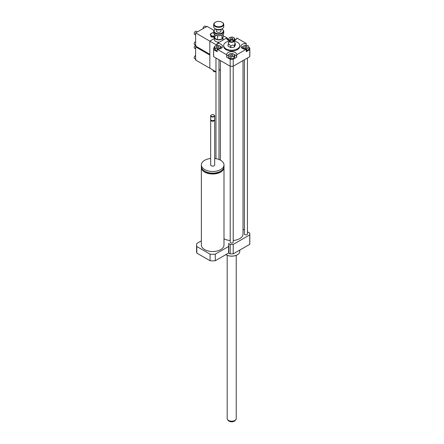 <?xml version="1.0" encoding="UTF-8"?>
<svg xmlns="http://www.w3.org/2000/svg" width="444" height="444" viewBox="0 0 444 444"><rect width="100%" height="100%" fill="white"/><g stroke="black" fill="none" stroke-linecap="round" stroke-linejoin="round"><path stroke-width="0.67" d="M201.393 167.022A11.316 6.532 0 0 0 201.365 167.471A11.316 6.532 0 0 0 212.682 174.004A11.316 6.532 0 0 0 223.998 167.471A11.316 6.532 0 0 0 223.97 167.022M204.423 171.034A10.312 5.95 0 0 0 220.94 171.034M210.672 158.497A11.316 6.532 0 0 0 204.678 160.306A11.316 6.532 0 0 0 201.365 164.929L201.365 166.567A11.316 6.532 0 0 0 212.682 173.105A11.316 6.532 0 0 0 223.998 166.567L223.998 164.929A11.316 6.532 0 0 0 214.691 158.497M201.365 164.929A11.316 6.532 0 0 0 212.682 171.462A11.316 6.532 0 0 0 223.998 164.929M210.739 119.758A2.009 1.16 0 0 0 210.672 120.069L210.672 164.929A2.009 1.16 0 0 0 212.682 166.089A2.009 1.16 0 0 0 214.691 164.929L214.691 120.069A2.009 1.16 0 0 0 214.619 119.758M210.672 120.069A2.009 1.16 0 0 0 212.682 121.229A2.009 1.16 0 0 0 214.691 120.069M211.405 120.352A1.632 0.944 0 0 0 211.527 120.429A1.632 0.944 0 0 0 213.836 120.429A1.632 0.944 0 0 0 213.958 120.352M211.355 114.985A2.009 1.16 0 0 0 211.261 115.04L211.261 115.04A2.009 1.16 0 0 0 210.672 115.862L210.672 119.453A2.009 1.16 0 0 0 211.261 120.274A2.009 1.16 0 0 0 214.102 120.274A2.009 1.16 0 0 0 214.691 119.453L214.691 115.862A2.009 1.16 0 0 0 214.102 115.04A2.009 1.16 0 0 0 214.008 114.985M210.672 115.862A2.009 1.16 0 0 0 212.682 117.022A2.009 1.16 0 0 0 214.691 115.862M211.438 114.935L211.438 114.935A1.759 1.016 0 0 0 211.438 116.372A1.759 1.016 0 0 0 213.925 116.372A1.759 1.016 0 0 0 213.925 114.935A1.759 1.016 0 0 0 211.438 114.935L211.438 114.935M223.998 167.471L223.998 244.994A11.316 6.532 180 0 1 212.682 251.526A11.316 6.532 180 0 1 201.365 244.994L201.365 167.471M201.365 240.853L196.803 243.49A16.095 9.291 0 0 0 196.587 244.994A16.095 9.291 0 0 0 196.803 246.503L196.803 253.074L210.068 260.733A16.095 9.291 0 0 0 215.296 260.733L228.56 253.074A16.095 9.291 0 0 0 228.771 251.565L228.771 244.994A16.095 9.291 0 0 0 228.56 243.49L230.186 244.428A18.104 10.451 0 0 0 233.222 244.428L249.744 234.887A18.104 10.451 0 0 0 249.811 234.01A18.104 10.451 0 0 0 249.744 233.133L247.436 231.801M196.803 246.503L210.068 254.162L210.068 260.733M210.068 254.162A16.095 9.291 0 0 0 215.296 254.162L215.296 260.733M215.296 254.162L228.56 246.503L228.56 253.074M228.56 246.503A16.095 9.291 0 0 0 228.771 244.994M196.587 244.994L196.587 251.565A16.095 9.291 0 0 0 196.803 253.074M245.055 46.476A1.238 0.716 180 0 1 246.403 46.32A1.238 0.716 180 0 1 247.164 46.981A1.238 0.716 180 0 1 245.932 47.691A1.238 0.716 180 0 1 244.694 46.981A1.238 0.716 180 0 1 245.055 46.476M232.578 54.69A1.238 0.716 180 0 1 232.945 55.195A1.238 0.716 180 0 1 231.707 55.905A1.238 0.716 180 0 1 230.469 55.189A1.238 0.716 180 0 1 231.235 54.534A1.238 0.716 180 0 1 232.578 54.69M218.354 47.486A1.238 0.716 180 0 1 217.011 47.641A1.238 0.716 180 0 1 216.245 46.981A1.238 0.716 180 0 1 217.482 46.265A1.238 0.716 180 0 1 218.72 46.981A1.238 0.716 180 0 1 218.354 47.486M246.759 48.762L243.673 48.285L242.846 46.503L245.105 45.199L248.19 45.677L249.012 47.458L246.759 48.762L246.759 50.61L246.242 50.527M243.673 48.957L243.673 48.285M243.023 48.735L242.846 46.503M246.759 50.61L249.012 49.306L249.012 47.458M228.621 55.667L229.448 53.891L232.534 53.413L234.793 54.717L233.966 56.493L230.88 56.971L228.621 55.667L228.621 57.515L230.88 58.819L230.88 56.971M233.966 56.493L233.966 58.342L234.793 56.56L234.793 54.717M233.966 58.342L230.88 58.819M216.655 45.199L219.741 45.677L220.568 47.458L218.309 48.762L215.223 48.285L214.397 46.503L216.655 45.199M220.568 48.657L220.568 47.458M218.309 49.229L218.309 48.762M217.166 50.433L215.223 50.133L215.223 48.285M215.223 50.133L214.397 48.352L214.397 46.503M230.83 39.272A1.238 0.716 180 0 1 230.469 38.767A1.238 0.716 180 0 1 231.707 38.056A1.238 0.716 180 0 1 232.945 38.767A1.238 0.716 180 0 1 232.179 39.427A1.238 0.716 180 0 1 230.83 39.272M234.615 40.521L234.793 38.289L233.966 40.071L233.4 40.16M233.966 40.748L233.966 40.071M230.103 40.104L228.621 39.244L229.448 37.463L232.534 36.985L234.793 38.289M228.621 40.443L228.621 39.244M249.012 47.53L249.744 47.952A18.104 10.451 180 0 1 249.811 48.829A18.104 10.451 180 0 1 249.744 49.706L246.242 51.726L246.242 49.262A5.028 2.903 180 0 1 240.903 46.365A5.028 2.903 180 0 1 246.242 43.468L246.242 45.377M242.846 46.537A5.028 2.903 0 0 0 241.375 47.597M226.684 54.756A5.028 2.903 180 0 1 226.679 54.579A5.028 2.903 180 0 1 231.707 51.671A5.028 2.903 180 0 1 236.735 54.579A5.028 2.903 180 0 1 236.724 54.756L236.724 57.221L233.222 59.241A18.104 10.451 180 0 1 230.186 59.241L226.684 57.221L226.684 54.756L217.166 49.262L217.166 51.726L213.664 49.706A18.104 10.451 180 0 1 213.603 48.829A18.104 10.451 180 0 1 213.664 47.952L214.397 47.53M236.724 56.86A5.028 2.903 0 0 0 234.793 54.745M229.143 54.54A5.028 2.903 0 0 0 226.684 56.86M217.166 45.277L217.166 43.468A5.028 2.903 180 0 1 222.511 46.365A5.028 2.903 180 0 1 217.166 49.262M222.033 47.597A5.028 2.903 0 0 0 220.041 46.331M234.793 39.316L235.753 39.871M236.724 38.334L236.724 37.968L246.242 43.468M249.811 48.829L249.811 55.811A18.104 10.451 180 0 1 249.744 56.682L249.744 49.706M246.242 49.262L236.724 54.756M249.744 56.682L233.222 66.223L233.222 59.241M217.166 43.468L226.684 37.968L226.684 38.334M227.655 39.871L228.621 39.316M236.724 37.968A5.028 2.903 180 0 1 236.735 38.151A5.028 2.903 180 0 1 233.921 40.759M229.487 40.759A5.028 2.903 180 0 1 226.679 38.151A5.028 2.903 180 0 1 226.684 37.968M230.73 46.52C231.946 44.805 233.161 44.616 234.377 45.96C234.698 43.728 235.026 43.024 235.353 43.851L235.353 44.977L234.377 47.086L230.73 47.647L228.061 46.109L228.061 44.983C228.949 43.967 229.837 44.478 230.73 46.52L230.73 47.647M229.037 42.874C228.71 42.047 228.388 42.752 228.061 44.983M234.377 45.96L234.377 47.086M235.348 43.851L233.894 40.693A2.264 1.304 180 0 1 231.707 42.335A2.264 1.304 180 0 1 229.52 40.693A2.264 1.304 180 0 1 231.119 39.766A2.264 1.304 180 0 1 233.305 40.104A2.264 1.304 180 0 1 233.894 40.693M232.806 40.387A1.56 0.899 180 0 1 233.061 41.47A1.56 0.899 180 0 1 231.707 41.925A1.56 0.899 180 0 1 230.353 41.47A1.56 0.899 180 0 1 230.758 40.31A1.56 0.899 180 0 1 232.806 40.387M234.082 41.103A8.048 4.645 180 0 1 237.396 42.258A8.048 4.645 180 0 1 239.754 45.543A8.048 4.645 180 0 1 231.707 50.189A8.048 4.645 180 0 1 223.659 45.543A8.048 4.645 180 0 1 229.326 41.103M239.754 45.543L239.754 46.365A8.048 4.645 180 0 1 231.707 51.01A8.048 4.645 180 0 1 223.659 46.365L223.659 45.543M230.186 59.241L230.197 242.224A1.51 0.871 180 0 0 230.641 242.84A1.51 0.871 180 0 0 232.284 243.029A1.51 0.871 180 0 0 233.217 242.224L233.217 66.223A18.104 10.451 180 0 1 230.186 66.223L213.664 56.682A18.104 10.451 180 0 1 213.603 55.811L213.603 48.829M213.664 56.682L213.664 49.706M239.754 250.1L239.754 251.465A8.048 4.645 180 0 1 237.396 254.745A8.048 4.645 180 0 1 226.018 254.745A8.048 4.645 180 0 1 225.841 254.645M237.307 254.801A7.792 4.501 180 0 1 237.218 254.85L237.218 254.85A7.792 4.501 180 0 1 226.196 254.85A7.792 4.501 180 0 1 226.107 254.801M244.422 230.059L243.018 229.254M243.018 60.567L243.018 234.01A11.316 6.532 180 0 1 233.217 240.487M230.197 240.487A11.316 6.532 180 0 1 223.998 238.794M247.436 58.014L247.436 234.01A1.51 0.871 180 0 1 246.509 234.815A1.51 0.871 180 0 1 244.86 234.626A1.51 0.871 180 0 1 244.422 234.01L244.422 59.757M249.744 234.887L249.744 244.333A18.104 10.451 0 0 0 249.811 243.456L249.811 234.01M228.593 252.952L230.186 253.874A18.104 10.451 0 0 0 233.222 253.874L249.744 244.333M230.186 244.428L230.186 253.874M233.222 244.428L233.222 253.874M227.178 255.333L227.178 418.581A4.523 2.614 0 0 0 227.572 419.647L228.238 420.501A3.802 2.192 0 0 0 231.707 421.8A3.802 2.192 0 0 0 235.176 420.501L235.836 419.647A4.523 2.614 0 0 0 236.23 418.581L236.23 255.333M227.572 419.647A4.523 2.614 0 0 0 231.707 421.195A4.523 2.614 0 0 0 235.836 419.647M221.684 29.015A4.629 2.67 180 0 1 222 29.182L222 29.182A4.629 2.67 180 0 1 222 32.956A4.629 2.67 180 0 1 215.457 32.956A4.629 2.67 180 0 1 215.457 29.182A4.629 2.67 180 0 1 215.767 29.015M215.318 29.265A5.028 2.903 0 0 0 215.168 29.343A5.028 2.903 0 0 0 213.697 31.396A5.028 2.903 0 0 0 218.726 34.299A5.028 2.903 0 0 0 223.754 31.396A5.028 2.903 0 0 0 222.283 29.343L222 29.182L222.283 29.343A5.028 2.903 0 0 0 222.133 29.265M223.754 31.396L223.754 32.795A5.028 2.903 180 0 1 222.283 34.848A5.028 2.903 180 0 1 215.168 34.848A5.028 2.903 180 0 1 213.88 33.566A5.028 2.903 180 0 1 213.697 32.795L213.697 31.396M220.99 29.432L220.99 31.069A2.264 1.304 180 0 1 218.726 32.373A2.264 1.304 180 0 1 216.461 31.069L216.461 29.432M215.318 34.926A4.629 2.67 0 0 0 215.457 35.009A4.629 2.67 0 0 0 217.499 35.698L217.56 35.709A4.629 2.67 0 0 0 221.972 35.026L222.011 39.122L217.527 39.821L214.241 37.923L214.241 34.105M221.55 29.076A3.519 2.031 180 0 1 221.217 29.304A3.519 2.031 180 0 1 216.239 29.304A3.519 2.031 180 0 1 215.901 29.076M216.389 29.387A3.119 1.798 0 0 0 216.522 29.465A3.119 1.798 0 0 0 220.929 29.465A3.119 1.798 0 0 0 221.062 29.387M223.754 24.42L223.754 26.634A5.028 2.903 180 0 1 222.283 28.688A5.028 2.903 180 0 1 215.168 28.688A5.028 2.903 180 0 1 213.697 26.634L213.697 24.42A5.028 2.903 0 0 0 218.726 27.323A5.028 2.903 0 0 0 223.754 24.42A5.028 2.903 0 0 0 222.283 22.367A5.028 2.903 0 0 0 222.133 22.283M215.318 28.771A4.629 2.67 0 0 0 215.457 28.854A4.629 2.67 0 0 0 222 28.854A4.629 2.67 0 0 0 222.133 28.771M215.318 22.283A5.028 2.903 0 0 0 215.168 22.367A5.028 2.903 0 0 0 213.697 24.42M222.283 22.367L222 22.2A4.629 2.67 180 0 1 222 25.98A4.629 2.67 180 0 1 215.457 25.98A4.629 2.67 180 0 1 215.457 22.2A4.629 2.67 180 0 1 222 22.2L222.283 22.367M222.011 39.122L223.215 36.536L223.215 34.105M217.527 39.821L217.527 35.698M214.474 36.641L211.105 36.125L210.206 34.182L212.67 32.756L213.697 32.734A2.969 1.715 0 0 0 210.856 33.766A2.969 1.715 0 0 0 211.472 35.67A2.969 1.715 0 0 0 214.241 36.125M214.241 37.39L211.105 36.908L211.105 36.125M211.105 36.908L210.206 34.182M195.976 45.427L194.555 44.605A1.759 1.016 -60 0 1 194.322 43.079A1.759 1.016 -60 0 1 195.615 41.553M203.091 28.599A1.759 1.016 -60 0 1 203.768 26.718A1.759 1.016 -60 0 1 205.206 26.157L206.627 26.979M214.008 30.397L206.993 26.346L195.615 32.917L195.615 46.054L209.834 54.268L209.834 41.131L195.615 32.917M197.375 31.901L196.315 31.291A1.759 1.016 120 0 0 194.96 31.763A1.759 1.016 120 0 0 194.189 33.533A1.759 1.016 120 0 0 194.555 34.338L195.615 34.948M217.166 44.289L216.239 44.822L209.834 41.131L214.452 38.467L209.834 41.131L209.834 68.232L195.615 60.018L195.615 46.875L196.326 46.465M195.976 59.385L194.555 58.564A1.759 1.016 -60 0 1 194.189 57.759A1.759 1.016 -60 0 1 195.615 55.517M195.615 45.249A1.759 1.016 120 0 0 194.189 47.491A1.759 1.016 120 0 0 194.555 48.302L195.615 48.912M215.973 71.773L209.834 68.232L209.834 55.089L195.615 46.875M213.159 70.146L213.159 70.757A1.759 1.016 0 0 0 215.756 71.651M214.635 38.151A4.274 2.47 0 0 0 215.706 39.177A4.274 2.47 0 0 0 217.482 39.794M217.577 39.81A4.274 2.47 0 0 0 221.778 39.161M222.089 38.955A4.274 2.47 0 0 0 222.999 37.435A4.274 2.47 0 0 0 222.96 37.085M215.884 35.587A4.024 2.325 0 0 0 215.884 38.872M214.452 38.045L214.452 39.694A4.274 2.47 0 0 0 215.706 41.436A4.274 2.47 0 0 0 219.503 42.119M222.932 40.138A4.274 2.47 0 0 0 222.999 39.694L222.999 37.435M223.215 35.714L227.617 38.256L226.779 38.739M227.617 38.256L227.617 39.843M216.239 45.438L216.239 44.822M220.391 69.525L218.992 70.335M229.52 40.693L228.549 42.796M220.391 160.145L220.391 60.567M218.992 159.501L218.992 59.757M215.973 158.674L215.973 58.014M215.457 29.182L215.168 29.343M215.457 35.009L215.168 34.848M220.929 29.465L221.217 29.304M216.522 29.465L216.239 29.304M222 28.854L222.283 28.688M215.457 28.854L215.168 28.688M215.457 22.2L215.168 22.367"/></g></svg>
